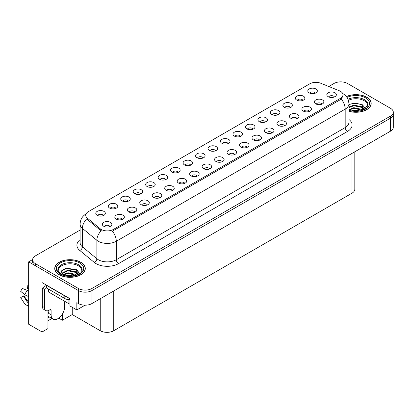 <?xml version="1.0" encoding="UTF-8"?>
<svg xmlns="http://www.w3.org/2000/svg" width="414" height="414" viewBox="0 0 414 414"><rect width="100%" height="100%" fill="white"/><g stroke="black" fill="none" stroke-linecap="round" stroke-linejoin="round"><path stroke-width="0.62" d="M153.237 186.776A2.867 1.656 0 0 0 152.471 185.969A2.867 1.656 0 0 0 149.645 185.55A2.867 1.656 0 0 0 147.648 186.776M153.822 182.59A4.777 2.758 0 0 0 147.7 182.284A4.777 2.758 0 0 0 146.121 185.71A4.777 2.758 0 0 0 147.068 186.486A4.777 2.758 0 0 0 154.769 185.71A4.777 2.758 0 0 0 153.822 182.59M315.364 93.171A2.867 1.656 0 0 0 314.593 92.369A2.867 1.656 0 0 0 311.773 91.949A2.867 1.656 0 0 0 309.775 93.171M315.944 88.989A4.777 2.758 0 0 0 309.827 88.679A4.777 2.758 0 0 0 308.244 92.105A4.777 2.758 0 0 0 309.191 92.886A4.777 2.758 0 0 0 316.891 92.105A4.777 2.758 0 0 0 315.944 88.989M309.444 111.356A2.867 1.656 0 0 0 308.673 110.548A2.867 1.656 0 0 0 305.853 110.129A2.867 1.656 0 0 0 303.855 111.356M310.024 107.169A4.777 2.758 0 0 0 303.907 106.864A4.777 2.758 0 0 0 302.324 110.29A4.777 2.758 0 0 0 303.271 111.071A4.777 2.758 0 0 0 310.971 110.29A4.777 2.758 0 0 0 310.024 107.169M165.709 179.572A2.867 1.656 0 0 0 164.943 178.77A2.867 1.656 0 0 0 162.117 178.351A2.867 1.656 0 0 0 160.12 179.572M166.293 175.391A4.777 2.758 0 0 0 160.171 175.081A4.777 2.758 0 0 0 158.588 178.506A4.777 2.758 0 0 0 159.54 179.288A4.777 2.758 0 0 0 167.24 178.506A4.777 2.758 0 0 0 166.293 175.391M272.029 132.956A2.867 1.656 0 0 0 271.263 132.149A2.867 1.656 0 0 0 268.438 131.73A2.867 1.656 0 0 0 266.44 132.956M272.614 128.77A4.777 2.758 0 0 0 266.492 128.464A4.777 2.758 0 0 0 264.908 131.89A4.777 2.758 0 0 0 265.86 132.671A4.777 2.758 0 0 0 273.561 131.89A4.777 2.758 0 0 0 272.614 128.77M240.539 136.372A2.867 1.656 0 0 0 239.768 135.569A2.867 1.656 0 0 0 236.943 135.15A2.867 1.656 0 0 0 234.945 136.372M241.119 132.19A4.777 2.758 0 0 0 234.997 131.88A4.777 2.758 0 0 0 233.418 135.306A4.777 2.758 0 0 0 234.365 136.087A4.777 2.758 0 0 0 242.066 135.306A4.777 2.758 0 0 0 241.119 132.19M197.204 176.157A2.867 1.656 0 0 0 196.433 175.35A2.867 1.656 0 0 0 193.612 174.931A2.867 1.656 0 0 0 191.615 176.157M197.783 171.97A4.777 2.758 0 0 0 191.666 171.665A4.777 2.758 0 0 0 190.083 175.091A4.777 2.758 0 0 0 191.03 175.872A4.777 2.758 0 0 0 198.73 175.091A4.777 2.758 0 0 0 197.783 171.97M277.949 114.771A2.867 1.656 0 0 0 277.183 113.969A2.867 1.656 0 0 0 274.358 113.55A2.867 1.656 0 0 0 272.36 114.771M278.534 110.59A4.777 2.758 0 0 0 272.412 110.279A4.777 2.758 0 0 0 270.834 113.705A4.777 2.758 0 0 0 271.781 114.487A4.777 2.758 0 0 0 279.481 113.705A4.777 2.758 0 0 0 278.534 110.59M234.614 154.557A2.867 1.656 0 0 0 233.848 153.749A2.867 1.656 0 0 0 231.022 153.33A2.867 1.656 0 0 0 229.025 154.557M235.199 150.37A4.777 2.758 0 0 0 229.077 150.065A4.777 2.758 0 0 0 227.498 153.49A4.777 2.758 0 0 0 228.445 154.272A4.777 2.758 0 0 0 236.146 153.49A4.777 2.758 0 0 0 235.199 150.37M253.006 129.173A2.867 1.656 0 0 0 252.24 128.366A2.867 1.656 0 0 0 249.414 127.947A2.867 1.656 0 0 0 247.417 129.173M253.591 124.987A4.777 2.758 0 0 0 247.468 124.681A4.777 2.758 0 0 0 245.89 128.107A4.777 2.758 0 0 0 246.837 128.889A4.777 2.758 0 0 0 254.538 128.107A4.777 2.758 0 0 0 253.591 124.987M209.675 168.953A2.867 1.656 0 0 0 208.904 168.151A2.867 1.656 0 0 0 206.084 167.732A2.867 1.656 0 0 0 204.081 168.953M210.255 164.772A4.777 2.758 0 0 0 204.138 164.462A4.777 2.758 0 0 0 202.555 167.893A4.777 2.758 0 0 0 203.502 168.669A4.777 2.758 0 0 0 211.202 167.893A4.777 2.758 0 0 0 210.255 164.772M290.421 107.573A2.867 1.656 0 0 0 289.655 106.765A2.867 1.656 0 0 0 286.83 106.346A2.867 1.656 0 0 0 284.832 107.573M291.006 103.386A4.777 2.758 0 0 0 284.884 103.081A4.777 2.758 0 0 0 283.3 106.507A4.777 2.758 0 0 0 284.252 107.288A4.777 2.758 0 0 0 291.953 106.507A4.777 2.758 0 0 0 291.006 103.386M247.086 147.353A2.867 1.656 0 0 0 246.32 146.551A2.867 1.656 0 0 0 243.494 146.132A2.867 1.656 0 0 0 241.497 147.353M247.67 143.172A4.777 2.758 0 0 0 241.548 142.861A4.777 2.758 0 0 0 239.97 146.292A4.777 2.758 0 0 0 240.917 147.068A4.777 2.758 0 0 0 248.617 146.292A4.777 2.758 0 0 0 247.67 143.172M115.827 208.377A2.867 1.656 0 0 0 115.056 207.569A2.867 1.656 0 0 0 112.235 207.15A2.867 1.656 0 0 0 110.233 208.377M116.406 204.19A4.777 2.758 0 0 0 110.29 203.885A4.777 2.758 0 0 0 108.706 207.31A4.777 2.758 0 0 0 109.653 208.087A4.777 2.758 0 0 0 117.353 207.31A4.777 2.758 0 0 0 116.406 204.19M178.18 172.374A2.867 1.656 0 0 0 177.409 171.567A2.867 1.656 0 0 0 174.589 171.148A2.867 1.656 0 0 0 172.591 172.374M178.76 168.188A4.777 2.758 0 0 0 172.643 167.882A4.777 2.758 0 0 0 171.06 171.308A4.777 2.758 0 0 0 172.007 172.089A4.777 2.758 0 0 0 179.712 171.308A4.777 2.758 0 0 0 178.76 168.188M122.373 219.358A2.867 1.656 0 0 0 121.607 218.551A2.867 1.656 0 0 0 118.782 218.131A2.867 1.656 0 0 0 116.784 219.358M122.958 215.171A4.777 2.758 0 0 0 116.836 214.866A4.777 2.758 0 0 0 115.258 218.292A4.777 2.758 0 0 0 116.205 219.073A4.777 2.758 0 0 0 123.905 218.292A4.777 2.758 0 0 0 122.958 215.171M215.596 150.774A2.867 1.656 0 0 0 214.825 149.966A2.867 1.656 0 0 0 212.004 149.547A2.867 1.656 0 0 0 210.007 150.774M216.175 146.587A4.777 2.758 0 0 0 210.058 146.282A4.777 2.758 0 0 0 208.475 149.708A4.777 2.758 0 0 0 209.422 150.489A4.777 2.758 0 0 0 217.122 149.708A4.777 2.758 0 0 0 216.175 146.587M147.317 204.956A2.867 1.656 0 0 0 146.551 204.149A2.867 1.656 0 0 0 143.725 203.729A2.867 1.656 0 0 0 141.728 204.956M147.901 200.774A4.777 2.758 0 0 0 141.779 200.464A4.777 2.758 0 0 0 140.201 203.89A4.777 2.758 0 0 0 141.148 204.671A4.777 2.758 0 0 0 148.849 203.89A4.777 2.758 0 0 0 147.901 200.774M184.732 183.355A2.867 1.656 0 0 0 183.961 182.548A2.867 1.656 0 0 0 181.141 182.129A2.867 1.656 0 0 0 179.143 183.355M185.312 179.169A4.777 2.758 0 0 0 179.195 178.864A4.777 2.758 0 0 0 177.611 182.289A4.777 2.758 0 0 0 178.558 183.071A4.777 2.758 0 0 0 186.259 182.289A4.777 2.758 0 0 0 185.312 179.169M228.067 143.575A2.867 1.656 0 0 0 227.296 142.768A2.867 1.656 0 0 0 224.476 142.349A2.867 1.656 0 0 0 222.473 143.575M228.647 139.389A4.777 2.758 0 0 0 222.53 139.083A4.777 2.758 0 0 0 220.947 142.509A4.777 2.758 0 0 0 221.894 143.285A4.777 2.758 0 0 0 229.594 142.509A4.777 2.758 0 0 0 228.647 139.389M159.788 197.757A2.867 1.656 0 0 0 159.023 196.95A2.867 1.656 0 0 0 156.197 196.531A2.867 1.656 0 0 0 154.199 197.757M160.373 193.571A4.777 2.758 0 0 0 154.251 193.266A4.777 2.758 0 0 0 152.668 196.691A4.777 2.758 0 0 0 153.62 197.473A4.777 2.758 0 0 0 161.32 196.691A4.777 2.758 0 0 0 160.373 193.571M265.477 121.975A2.867 1.656 0 0 0 264.712 121.167A2.867 1.656 0 0 0 261.886 120.748A2.867 1.656 0 0 0 259.888 121.975M266.062 117.788A4.777 2.758 0 0 0 259.94 117.483A4.777 2.758 0 0 0 258.362 120.909A4.777 2.758 0 0 0 259.309 121.685A4.777 2.758 0 0 0 267.009 120.909A4.777 2.758 0 0 0 266.062 117.788M222.147 161.755A2.867 1.656 0 0 0 221.376 160.948A2.867 1.656 0 0 0 218.556 160.528A2.867 1.656 0 0 0 216.553 161.755M222.727 157.568A4.777 2.758 0 0 0 216.61 157.263A4.777 2.758 0 0 0 215.026 160.689A4.777 2.758 0 0 0 215.973 161.47A4.777 2.758 0 0 0 223.674 160.689A4.777 2.758 0 0 0 222.727 157.568M190.652 165.176A2.867 1.656 0 0 0 189.881 164.368A2.867 1.656 0 0 0 187.061 163.949A2.867 1.656 0 0 0 185.063 165.176M191.232 160.989A4.777 2.758 0 0 0 185.115 160.684A4.777 2.758 0 0 0 183.531 164.11A4.777 2.758 0 0 0 184.478 164.886A4.777 2.758 0 0 0 192.179 164.11A4.777 2.758 0 0 0 191.232 160.989M321.916 104.152A2.867 1.656 0 0 0 321.145 103.35A2.867 1.656 0 0 0 318.325 102.931A2.867 1.656 0 0 0 316.327 104.152M322.496 99.971A4.777 2.758 0 0 0 316.379 99.66A4.777 2.758 0 0 0 314.795 103.091A4.777 2.758 0 0 0 315.742 103.867A4.777 2.758 0 0 0 323.443 103.091A4.777 2.758 0 0 0 322.496 99.971M172.26 190.559A2.867 1.656 0 0 0 171.489 189.752A2.867 1.656 0 0 0 168.669 189.333A2.867 1.656 0 0 0 166.671 190.559M172.84 186.372A4.777 2.758 0 0 0 166.723 186.062A4.777 2.758 0 0 0 165.139 189.493A4.777 2.758 0 0 0 166.086 190.269A4.777 2.758 0 0 0 173.792 189.493A4.777 2.758 0 0 0 172.84 186.372M103.355 215.575A2.867 1.656 0 0 0 102.584 214.768A2.867 1.656 0 0 0 99.764 214.348A2.867 1.656 0 0 0 97.761 215.575M103.935 211.388A4.777 2.758 0 0 0 97.818 211.083A4.777 2.758 0 0 0 96.234 214.509A4.777 2.758 0 0 0 97.181 215.29A4.777 2.758 0 0 0 104.882 214.509A4.777 2.758 0 0 0 103.935 211.388M140.765 193.975A2.867 1.656 0 0 0 139.999 193.167A2.867 1.656 0 0 0 137.174 192.748A2.867 1.656 0 0 0 135.176 193.975M141.35 189.788A4.777 2.758 0 0 0 135.228 189.483A4.777 2.758 0 0 0 133.65 192.908A4.777 2.758 0 0 0 134.597 193.69A4.777 2.758 0 0 0 142.297 192.908A4.777 2.758 0 0 0 141.35 189.788M109.907 226.556A2.867 1.656 0 0 0 109.136 225.754A2.867 1.656 0 0 0 106.31 225.33A2.867 1.656 0 0 0 104.312 226.556M110.486 222.375A4.777 2.758 0 0 0 104.364 222.064A4.777 2.758 0 0 0 102.786 225.49A4.777 2.758 0 0 0 103.733 226.272A4.777 2.758 0 0 0 111.433 225.49A4.777 2.758 0 0 0 110.486 222.375M334.388 96.954A2.867 1.656 0 0 0 333.617 96.146A2.867 1.656 0 0 0 330.796 95.727A2.867 1.656 0 0 0 328.794 96.954M334.967 92.767A4.777 2.758 0 0 0 328.851 92.462A4.777 2.758 0 0 0 327.267 95.888A4.777 2.758 0 0 0 328.214 96.669A4.777 2.758 0 0 0 335.914 95.888A4.777 2.758 0 0 0 334.967 92.767M203.124 157.972A2.867 1.656 0 0 0 202.353 157.17A2.867 1.656 0 0 0 199.532 156.751A2.867 1.656 0 0 0 197.535 157.972M203.704 153.791A4.777 2.758 0 0 0 197.587 153.48A4.777 2.758 0 0 0 196.003 156.906A4.777 2.758 0 0 0 196.95 157.687A4.777 2.758 0 0 0 204.651 156.906A4.777 2.758 0 0 0 203.704 153.791M134.845 212.159A2.867 1.656 0 0 0 134.079 211.352A2.867 1.656 0 0 0 131.254 210.933A2.867 1.656 0 0 0 129.256 212.159M135.43 207.973A4.777 2.758 0 0 0 129.308 207.662A4.777 2.758 0 0 0 127.729 211.093A4.777 2.758 0 0 0 128.676 211.87A4.777 2.758 0 0 0 136.377 211.093A4.777 2.758 0 0 0 135.43 207.973M302.893 100.374A2.867 1.656 0 0 0 302.122 99.567A2.867 1.656 0 0 0 299.301 99.148A2.867 1.656 0 0 0 297.304 100.374M303.472 96.188A4.777 2.758 0 0 0 297.356 95.882A4.777 2.758 0 0 0 295.772 99.308A4.777 2.758 0 0 0 296.719 100.084A4.777 2.758 0 0 0 304.425 99.308A4.777 2.758 0 0 0 303.472 96.188M259.557 140.155A2.867 1.656 0 0 0 258.791 139.347A2.867 1.656 0 0 0 255.966 138.928A2.867 1.656 0 0 0 253.968 140.155M260.142 135.968A4.777 2.758 0 0 0 254.02 135.663A4.777 2.758 0 0 0 252.442 139.088A4.777 2.758 0 0 0 253.389 139.87A4.777 2.758 0 0 0 261.089 139.088A4.777 2.758 0 0 0 260.142 135.968M128.293 201.173A2.867 1.656 0 0 0 127.528 200.371A2.867 1.656 0 0 0 124.702 199.952A2.867 1.656 0 0 0 122.704 201.173M128.878 196.992A4.777 2.758 0 0 0 122.756 196.681A4.777 2.758 0 0 0 121.178 200.107A4.777 2.758 0 0 0 122.125 200.888A4.777 2.758 0 0 0 129.825 200.107A4.777 2.758 0 0 0 128.878 196.992M296.973 118.554A2.867 1.656 0 0 0 296.201 117.747A2.867 1.656 0 0 0 293.381 117.328A2.867 1.656 0 0 0 291.384 118.554M297.552 114.367A4.777 2.758 0 0 0 291.435 114.062A4.777 2.758 0 0 0 289.852 117.488A4.777 2.758 0 0 0 290.799 118.269A4.777 2.758 0 0 0 298.499 117.488A4.777 2.758 0 0 0 297.552 114.367M284.501 125.752A2.867 1.656 0 0 0 283.73 124.95A2.867 1.656 0 0 0 280.909 124.531A2.867 1.656 0 0 0 278.912 125.752M285.08 121.571A4.777 2.758 0 0 0 278.964 121.261A4.777 2.758 0 0 0 277.38 124.692A4.777 2.758 0 0 0 278.327 125.468A4.777 2.758 0 0 0 286.033 124.692A4.777 2.758 0 0 0 285.08 121.571M340.458 91.313A8.596 4.963 0 0 0 339.314 90.759L320.778 83.266A8.596 4.963 0 0 0 309.77 83.819L88.234 211.725A8.596 4.963 0 0 0 85.714 215.233A8.596 4.963 0 0 0 87.271 218.08L100.25 228.782A8.596 4.963 0 0 0 113.369 229.444L340.458 98.33A8.596 4.963 0 0 0 342.978 94.822A8.596 4.963 0 0 0 340.458 91.313M32.623 259.557L28.659 261.845L78.406 290.566A9.553 5.517 0 0 0 91.913 290.566L390.5 118.176A9.553 5.517 0 0 0 393.3 114.28A9.553 5.517 0 0 1 390.5 118.176L91.913 290.566A9.553 5.517 0 0 1 78.406 290.566L35.413 265.741A9.553 5.517 0 0 1 32.613 261.845L32.613 259.764A9.553 5.517 0 0 0 35.413 263.661L78.406 288.486A9.553 5.517 0 0 0 91.913 288.486L390.5 116.101A9.553 5.517 0 0 0 393.3 112.199A9.553 5.517 0 0 0 390.5 108.302L347.506 83.478A9.553 5.517 0 0 0 334 83.478L328.773 86.495M341.115 81.868L340.391 81.868M47.972 310.712L47.972 328.571L42.073 331.976L42.073 282.586L69.945 298.675L69.945 305.956L76.833 309.931L76.833 302.655L78.406 303.565A9.553 5.517 0 0 0 91.913 303.565L390.5 131.176A9.553 5.517 0 0 0 393.3 127.274L393.3 112.199M85.067 305.18L76.833 309.931M42.073 331.976L28.659 324.229L28.659 261.845M354.808 151.783L354.808 189.27A9.553 5.517 180 0 1 352.009 193.172L113.752 330.729A9.553 5.517 180 0 1 100.245 330.729L72.238 314.557L72.238 307.281M72.238 314.557L62.379 320.25L62.379 314.06M58.7 318.128L62.379 320.25M47.972 320.772L51.926 318.49M47.972 317.895A10.19 5.884 120 0 0 49.385 317.02M348.919 111.299A15.282 8.823 0 0 0 371.182 103.453A15.282 8.823 0 0 0 366.711 97.212A15.282 8.823 0 0 0 346.332 96.576M80.818 262.274A15.282 8.823 0 0 0 64.165 260.359A15.282 8.823 0 0 0 54.731 268.51A15.282 8.823 0 0 0 59.207 274.751A15.282 8.823 0 0 0 75.86 276.661A15.282 8.823 0 0 0 85.294 268.51A15.282 8.823 0 0 0 80.818 262.274M342.978 94.822L342.978 95.877L341.291 99.024L340.458 99.629L112.401 231.172A11.142 6.433 60 0 1 116.293 241.269A12.736 7.354 180 0 1 98.284 241.269A12.736 7.354 180 0 1 96.86 240.286L82.396 228.362A12.736 7.354 180 0 1 80.093 224.145L80.093 242.604A12.736 7.354 0 0 0 82.396 246.816L96.86 258.745A12.736 7.354 0 0 0 98.284 259.723A12.736 7.354 0 0 0 116.293 259.723L345.188 127.574A12.736 7.354 0 0 0 348.919 122.378L348.919 103.919A12.736 7.354 180 0 1 345.188 109.12A11.142 6.433 -120 0 0 341.291 99.024M102.18 231.172L100.25 230.194L86.692 218.908A11.142 7.452 129.5 0 0 82.396 228.362L82.396 246.816A3.183 2.127 -50.5 0 1 79.788 250.47A15.918 9.191 180 0 1 80.093 239.685M80.093 230.07L35.413 255.868A9.553 5.517 0 0 0 32.613 259.764M51.103 310.36L49.975 309.713A1.594 0.921 -60 0 1 50.772 309.631A1.594 0.921 -60 0 1 51.103 310.36L51.103 314.78A9.553 5.517 120 0 0 53.08 319.153A9.553 5.517 120 0 0 57.856 318.682A9.553 5.517 120 0 0 64.61 306.981L64.61 302.562A1.594 0.921 -60 0 1 64.936 301.454M48.852 313.222L48.852 310.355M48.624 313.351A9.553 5.517 -60 0 1 48.852 311.224M28.659 302.065A3.503 2.784 -37.9 0 0 28.152 302.199L27.448 302.251L23.313 295.85A4.368 2.52 120 0 0 24.312 296.424L28.416 302.116M28.659 289.07L28.566 289.06A4.368 2.52 120 0 0 27.567 288.486L28.659 288.537M23.313 295.85L20.7 297.661L24.835 304.062A3.503 2.784 -37.9 0 0 24.949 304.218A3.503 2.784 -37.9 0 0 28.152 304.947L28.659 304.797M28.659 291.099A3.503 0.652 37.7 0 0 27.324 290.38L22.372 288.465A7.323 4.228 120 0 0 20.7 291.363L24.835 294.69A3.503 0.652 -157.7 0 0 28.152 296.367L28.659 296.553M28.659 285.355L27.826 285.313L27.567 288.486M49.975 309.713L49.075 310.231A6.365 3.674 -60 0 1 45.892 310.547L43.641 309.248A6.365 3.674 -60 0 1 42.321 306.334L42.321 288.139A6.365 3.674 120 0 0 45.597 284.62M46.425 287.906A6.365 3.674 -60 0 1 44.572 289.438L42.321 288.139M45.892 310.547A6.365 3.674 -60 0 1 44.572 307.633L44.572 289.438M66.276 296.559A6.365 3.674 180 0 1 64.832 295.932L46.373 285.277A6.365 3.674 0 0 0 46.565 285.179M64.832 295.932L64.832 298.535A6.365 3.674 0 0 0 69.945 299.596M46.373 285.277L46.373 287.875L64.832 298.535M348.345 100.317A11.778 6.8 180 0 1 364.232 100.726A11.778 6.8 180 0 1 367.611 106.269M363.885 109.431L361.888 104.783L355.341 102.977L348.919 104.519M346.399 96.664A15.121 8.73 180 0 1 366.597 97.28A15.121 8.73 180 0 1 371.027 103.453A15.121 8.73 180 0 1 348.919 111.195M351.791 110.673L353.841 110.279L359.181 110.817M353.654 110.947L357.287 111.019M348.919 109.575L353.841 107.681L361.531 109.301L362.457 110.015M349.214 109.969L353.841 108.328L361.893 110.202M348.919 106.978L353.841 105.078L361.531 106.703L363.761 109.493M348.919 107.63L353.841 105.73L361.531 107.35L363.57 109.575M348.919 104.607L353.396 103.309L361.22 104.385M361.924 104.716L362.747 105.187L365.469 108.535M351.077 106.357L353.396 105.906L359.616 106.414M362.912 107.888L364.403 109.177M351.077 108.954L353.396 108.504L359.616 109.017M354.487 111.019L356.511 111.055M362.069 104.468L365.526 108.494M361.996 107.029L364.589 109.073M58.302 271.325A11.778 6.8 180 0 1 64.92 264.458A11.778 6.8 180 0 1 78.339 265.783A11.778 6.8 180 0 1 81.718 271.33M77.992 274.492L75.995 269.845L65.376 268.572L61.551 270.834L61.003 273.949M80.704 262.336A15.121 8.73 180 0 1 85.134 268.51A15.121 8.73 180 0 1 75.798 276.578A15.121 8.73 180 0 1 59.316 274.684A15.121 8.73 180 0 1 54.891 268.51A15.121 8.73 180 0 1 64.222 260.447A15.121 8.73 180 0 1 80.704 262.336M65.898 275.729L67.953 275.336L73.288 275.874M67.767 276.009L71.394 276.081M62.825 274.839L67.953 272.738L75.638 274.358L76.564 275.072M63.326 275.025L67.953 273.385L76 275.258M62.105 274.529L62.323 272.955L67.953 270.14L75.638 271.76L77.868 274.549M62.074 274.363L62.323 273.602L67.953 270.787L75.638 272.412L77.677 274.637M48.159 288.91L48.159 291.384A1.594 0.921 0 0 0 48.624 292.036L68.884 303.731A1.594 0.921 0 0 0 69.945 304M62.172 270.197L67.503 268.365L75.327 269.447M76.031 269.778L76.859 270.244L79.576 273.592M65.184 271.413L67.503 270.963L73.723 271.475M77.02 272.95L78.51 274.234M65.184 274.016L67.503 273.566L73.723 274.073M68.595 276.076L70.618 276.112M76.176 269.524L76.859 269.918L79.638 273.55M76.109 272.086L78.696 274.135M390.5 131.176L390.5 116.101M91.913 303.565L91.913 288.486M78.406 303.565L78.406 288.486M113.752 330.729L113.752 290.959M352.009 193.172L352.009 153.397M100.245 330.729L100.245 298.753M87.271 218.08L87.271 219.492M100.25 228.782L100.25 230.194M113.369 229.444L113.369 230.738M340.458 98.33L340.458 99.629M118.544 263.625A3.183 1.837 60 0 1 116.293 259.723L116.293 241.269L345.188 109.12L345.188 127.574A3.183 1.837 60 0 0 347.439 131.476L118.544 263.625A15.918 9.191 180 0 1 96.032 263.625A15.918 9.191 180 0 1 94.252 262.398L79.788 250.47M101.197 230.784A11.142 7.452 129.5 0 0 96.86 240.286L96.86 258.745A3.183 2.127 -50.5 0 1 94.252 262.398M348.919 119.46A15.918 9.191 180 0 1 347.439 131.476M35.413 263.661L35.413 265.741M51.103 314.78L48.852 313.481M27.324 290.38A10.888 6.288 120 0 0 24.835 294.69M28.152 304.947A9.977 5.76 120 0 0 28.659 305.48M28.659 295.244A9.977 5.76 120 0 0 28.152 296.367M28.659 296.248A9.657 5.573 120 0 0 28.55 296.512M44.572 307.633L42.321 306.334M347.983 99.334A12.104 6.991 180 0 1 364.465 99.681A12.104 6.991 180 0 1 367.979 105.125L361.815 110.222L348.919 109.855M346.973 97.461A13.688 7.902 180 0 1 365.583 97.864A13.688 7.902 180 0 1 366.716 108.302A13.688 7.902 180 0 1 348.919 110.248M57.934 270.182A12.104 6.991 180 0 1 64.977 263.325A12.104 6.991 180 0 1 78.572 264.737A12.104 6.991 180 0 1 82.086 270.182C83.188 274.27 68.165 278.881 61.127 274.021C58.41 271.739 57.344 270.461 57.934 270.182M79.69 262.921A13.688 7.902 180 0 1 79.69 274.099A13.688 7.902 180 0 1 60.33 274.099A13.688 7.902 180 0 1 60.33 262.921A13.688 7.902 180 0 1 79.69 262.921M68.884 303.731L68.884 299.601M48.624 292.036L48.624 289.179M348.919 103.919C348.702 99.339 346.689 95.908 342.88 93.621L342.668 93.502M86.128 213.847C82.319 216.134 80.306 219.565 80.093 224.145M53.08 319.153L47.972 316.203M28.98 306.546L24.949 304.218M371.027 103.453L371.027 104.721M85.134 268.51L85.134 269.783M54.891 268.51L54.891 269.783"/></g></svg>
